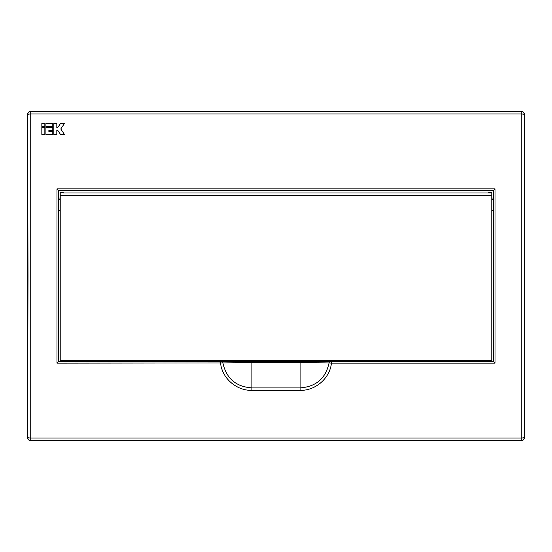 <?xml version="1.0" encoding="UTF-8"?>
<svg xmlns="http://www.w3.org/2000/svg" width="552" height="552" viewBox="0 0 552 552"><rect width="100%" height="100%" fill="white"/><g stroke="black" fill="none" stroke-linecap="round" stroke-linejoin="round"><path stroke-width="0.83" d="M58.519 201.935L58.615 190.599L493.384 190.599L493.522 361.546L493.522 190.454L495.006 188.839L495.006 363.161L331.435 363.161C329.806 378.465 315.461 390.699 300.109 390.388L251.891 390.388C236.539 390.699 222.194 378.465 220.565 363.161L220.565 361.539L221.752 361.526A38.495 0.669 180 0 1 251.891 361.27L300.109 361.27A38.495 0.669 180 0 1 330.248 361.526L331.435 361.539L331.435 363.161L329.089 362.94A1.483 1.159 -88.7 0 1 330.248 361.526M493.522 361.546L495.006 363.161M493.522 190.454L58.477 190.454L58.477 361.546L220.565 361.539M491.777 199.258L493.26 199.258L493.522 204.82L493.26 210.381L491.777 210.381L491.777 192.662L488.81 192.662L488.817 192.22L491.77 192.22L491.777 192.662L491.77 192.22M493.26 361.27L58.74 361.27L58.519 207.697M524.4 114.354L524.4 437.646C524.214 439.433 523.22 440.42 521.433 440.613L30.567 440.613C28.78 440.42 27.786 439.433 27.6 437.646L27.6 114.354C27.786 112.567 28.78 111.58 30.567 111.387L521.433 111.387C523.22 111.58 524.214 112.567 524.4 114.354L524.4 437.646M63.715 124.6L64.453 123.51L60.499 123.51L57.815 127.477L56.815 127.477L56.815 123.51L53.799 123.51L53.799 134.426L56.815 134.426L56.815 130.458L57.815 130.458L58.36 131.259M59.885 133.515L60.499 134.426L64.453 134.426L60.768 128.968L61.852 127.353M58.477 361.546L56.994 363.161L56.994 188.839L495.006 188.839M521.267 438.005L521.267 113.995L30.733 113.995L30.733 438.005L521.267 438.005L521.267 440.448A2.967 2.967 -45 0 0 524.234 437.481A2.967 0.524 -0.2 0 1 521.267 438.005M27.6 437.646L28.014 276L27.6 114.354M493.26 198.016L491.777 198.016M58.74 198.016L60.223 198.016M300.109 390.388L300.109 362.698A37.018 0.649 0 0 1 329.089 362.94C325.687 378.444 316.027 386.759 300.109 387.89L251.891 387.89L251.891 362.698A37.018 0.649 0 0 0 222.911 362.94C226.313 378.444 235.973 386.759 251.891 387.89L251.891 390.388M221.752 361.526A1.483 1.159 -91.3 0 1 222.911 362.94L56.994 363.161M521.433 440.613L30.733 440.448L30.733 438.005A2.967 0.524 0.2 0 1 27.766 437.481A2.967 2.967 45 0 0 30.733 440.448L30.567 440.613M30.567 111.387L30.733 111.552A2.967 2.967 135 0 0 27.766 114.519A2.967 0.524 -0.2 0 1 30.733 113.995L30.733 111.552L521.433 111.387M524.234 114.519A2.967 2.967 -135 0 0 521.267 111.552L521.267 113.995A2.967 0.524 0.2 0 1 524.234 114.519M58.477 190.454L56.994 188.839M44.85 123.51L44.85 126.491L41.835 126.491L41.835 123.51L44.85 123.51M57.815 130.458L60.499 134.426M64.453 134.426L60.768 128.968L64.453 123.51M60.499 123.51L57.815 127.477M52.792 123.51L52.792 126.491L45.857 126.491L45.857 123.51L52.792 123.51M44.85 127.477L44.85 134.426L41.835 134.426L41.835 127.477L44.85 127.477M52.792 131.445L52.792 134.426L45.857 134.426L45.857 127.477L52.792 127.477L52.792 130.458L48.873 130.458L48.873 131.445L52.792 131.445M493.481 201.935L493.481 207.697M60.223 199.258L58.74 199.258L58.74 210.381L60.223 210.381L60.237 192.22L63.183 192.22L63.19 192.662L60.223 192.662L60.237 192.22L63.183 192.22L63.19 192.662L60.223 192.952L60.223 360.532L491.777 360.532L491.777 210.381M60.223 360.532L60.223 210.381M491.777 360.532L491.777 192.952L63.19 192.952M488.81 192.952L488.817 192.22M491.653 195.422L60.347 195.422M491.673 360.415L60.327 360.415M331.435 361.539L493.522 361.539M300.109 361.27L300.109 362.698L251.891 362.698L251.891 361.27"/></g></svg>
